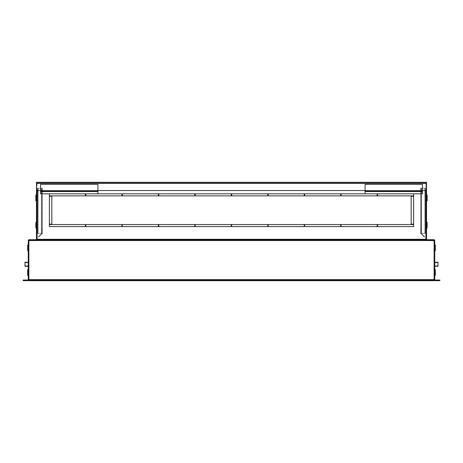 <?xml version="1.0" encoding="UTF-8"?>
<svg xmlns="http://www.w3.org/2000/svg" width="463" height="463" viewBox="0 0 463 463"><rect width="100%" height="100%" fill="white"/><g stroke="black" fill="none" stroke-linecap="round" stroke-linejoin="round"><path stroke-width="0.35" stroke-dasharray="2.31 1.74" d="M36.467 189.807L37.081 189.807L37.081 191.04L37.081 189.807L37.081 191.04L37.081 189.807L37.081 191.04L37.081 189.807L37.081 191.04L37.081 189.807L37.694 189.807L37.694 191.04L37.694 189.807L37.694 191.04L37.694 189.807L37.694 191.04L37.694 189.807L37.694 191.04L37.694 189.807L37.081 189.807L37.081 191.04L37.694 191.04L37.081 191.04L37.081 189.807L37.081 191.04L37.081 189.807L37.694 189.807L37.081 189.807L37.081 191.04L37.694 191.04L37.081 191.04L37.081 189.807L37.081 191.04L37.081 189.807L36.467 189.807L37.081 189.807L36.467 189.807L36.467 191.04L37.081 191.04L36.467 191.04L36.467 189.807L36.467 191.04L36.467 189.807L36.467 191.04L37.081 191.04L36.467 191.04L36.467 189.807M36.467 230.58L37.081 230.58L37.081 231.807L37.081 230.58L37.081 231.807L37.081 230.58L37.081 231.807L37.081 230.58L37.081 231.807L37.081 230.58L37.694 230.58L37.694 231.807L37.694 230.58L37.694 231.807L37.694 230.58L37.694 231.807L37.694 230.58L37.694 231.807L37.694 230.58L37.081 230.58L37.081 231.807L37.694 231.807L37.081 231.807L37.081 230.58L37.081 231.807L37.081 230.58L37.694 230.58L37.081 230.58L37.081 231.807L37.694 231.807L37.081 231.807L37.081 230.58L37.081 231.807L37.081 230.58L36.467 230.58L37.081 230.58L36.467 230.58L36.467 231.807L37.081 231.807L36.467 231.807L36.467 230.58L36.467 231.807L36.467 230.58L36.467 231.807L37.081 231.807L36.467 231.807L36.467 230.58M425.919 189.807L426.533 189.807L426.533 191.04L426.533 189.807L426.533 191.04L426.533 189.807L426.533 191.04L426.533 189.807L426.533 191.04L426.533 189.807L425.919 189.807L425.919 191.04L426.533 191.04L425.919 191.04L426.533 191.04L425.919 191.04L425.919 189.807L425.919 191.04L425.919 189.807L426.533 189.807L425.919 189.807L425.919 191.04L425.919 189.807L425.919 191.04L425.919 189.807L425.306 189.807L425.306 191.04L425.306 189.807L425.306 191.04L425.306 189.807L425.306 191.04L425.306 189.807L425.306 191.04L425.306 189.807L425.919 189.807L425.919 191.04L425.306 191.04L425.919 191.04L425.919 189.807L425.919 191.04L425.919 189.807L425.306 189.807L425.919 189.807L425.919 191.04L425.306 191.04L425.919 191.04L425.919 189.807M425.919 230.58L426.533 230.58L426.533 231.807L426.533 230.58L426.533 231.807L426.533 230.58L426.533 231.807L426.533 230.58L426.533 231.807L426.533 230.58L425.919 230.58L425.919 231.807L426.533 231.807L425.919 231.807L426.533 231.807L425.919 231.807L425.919 230.58L425.919 231.807L425.919 230.58L426.533 230.58L425.919 230.58L425.919 231.807L425.919 230.58L425.919 231.807L425.919 230.58L425.306 230.58L425.306 231.807L425.306 230.58L425.306 231.807L425.306 230.58L425.306 231.807L425.306 230.58L425.306 231.807L425.306 230.58L425.919 230.58L425.919 231.807L425.306 231.807L425.919 231.807L425.919 230.58L425.919 231.807L425.919 230.58L425.306 230.58L425.919 230.58L425.919 231.807L425.306 231.807L425.919 231.807L425.919 230.58M28.272 266.329L24.996 266.329L24.996 262.232L24.996 266.329L24.996 262.232L28.272 262.232L28.272 266.329L28.272 262.232M434.728 262.232L438.004 262.232L438.004 266.329L438.004 262.232L438.004 266.329L434.728 266.329L434.728 262.232L434.728 266.329M434.115 262.845L438.004 262.845L438.004 265.716L438.004 262.845L438.004 265.716L438.004 262.845L434.115 262.845L434.115 265.716L438.004 265.716L434.115 265.716L434.115 262.845M24.996 262.845L28.885 262.845L28.885 265.716L28.885 262.845L28.885 265.716L28.885 262.845L24.996 262.845L24.996 265.716L28.885 265.716L24.996 265.716L24.996 262.845M425.919 228.224L425.919 230.678L425.919 228.224L426.533 228.224L426.533 230.678L426.533 228.224M425.919 230.678L426.533 230.678M36.467 228.224L36.467 230.678L36.467 228.224L37.081 228.224L37.081 230.678L37.081 228.224M36.467 230.678L37.081 230.678M68.015 182.329L68.015 182.949L63.917 182.949L68.015 182.949L63.917 182.949L68.015 182.949L68.015 182.329L63.917 182.329L63.917 182.949L63.917 182.329L68.015 182.329M84.816 182.329L82.356 182.329L84.816 182.329L84.816 182.949L82.356 182.949L84.816 182.949M82.356 182.329L82.356 182.949M399.083 182.329L399.083 182.949L394.985 182.949L399.083 182.949L394.985 182.949L399.083 182.949L399.083 182.329L394.985 182.329L394.985 182.949L394.985 182.329L399.083 182.329M380.644 182.329L378.184 182.329L380.644 182.329L380.644 182.949L378.184 182.949L380.644 182.949M378.184 182.329L378.184 182.949M28.272 269.605L27.658 269.605L27.658 275.34L28.272 275.34L28.272 269.605L28.885 269.605L28.683 275.34L28.885 269.605L27.658 269.605L27.658 275.34L28.683 275.34L28.272 275.34L28.272 269.605L28.272 275.34L28.272 269.605L28.885 269.605L28.885 250.755L28.683 245.02L27.658 245.02L27.658 250.755L28.683 250.755L28.885 245.02L28.272 245.02L28.885 245.02L28.272 245.02L28.885 245.02L28.272 245.02L28.272 250.755L28.272 245.02L28.272 250.755L28.272 245.02L28.272 250.755L28.272 245.02L28.272 250.755L28.885 250.755L28.885 245.02L28.885 250.755L28.885 245.02L28.885 250.755L28.272 250.755L28.885 250.755L28.272 250.755L28.885 250.755L28.885 275.34L28.885 250.755L27.658 250.755L27.658 245.02L28.885 245.02L28.885 240.719L28.272 240.719L28.272 279.646A0.411 0.411 0 0 1 27.861 280.051L23.15 280.051L23.15 280.671L27.861 280.671A1.024 1.024 0 0 0 28.885 279.646L28.885 275.34L28.272 275.34L28.272 269.605L28.272 275.34L28.272 269.605L28.272 275.34L28.885 275.34L27.658 275.34L27.658 269.605L28.885 269.605L28.885 250.755L28.272 250.755L28.272 245.02L28.885 245.02L28.885 240.719L28.885 280.671L434.115 280.671L434.115 269.605L434.115 275.34L434.115 269.605L434.115 275.34L434.728 275.34L434.728 269.605L434.728 275.34L434.728 269.605L434.728 275.34L434.728 269.605L434.115 269.605L435.342 269.605L435.342 275.34L434.115 275.34L434.728 275.34L434.115 275.34L434.728 275.34L434.728 269.605L434.728 275.34L434.115 275.34L435.342 275.34L435.342 269.605L434.115 269.605L434.728 269.605L434.115 269.605L434.728 269.605L434.728 275.34M437.801 280.671L435.139 280.671A1.024 1.024 0 0 1 434.115 279.646L434.115 240.719L434.317 250.755L434.317 245.02L434.728 245.02L434.728 250.755L434.728 245.02L434.728 250.755L434.728 245.02L434.115 245.02L434.115 250.755L434.115 245.02L434.115 250.755L434.115 245.02L435.342 245.02L435.342 250.755L434.728 250.755L434.728 245.02L434.728 250.755L434.115 250.755L434.728 250.755L434.115 250.755L434.728 250.755L434.728 245.02L434.115 245.02L434.728 245.02L434.728 250.755L434.115 250.755L435.342 250.755L435.342 245.02L434.115 245.02L434.728 245.02L434.115 245.02L434.115 240.719L434.728 240.719L434.728 279.646A0.411 0.411 0 0 0 435.139 280.051L437.801 280.051L437.801 280.671L439.85 280.671L439.85 280.051L437.801 280.051M434.115 239.782A1.024 1.024 0 0 0 433.704 239.695L426.944 239.695L433.704 239.695A1.024 1.024 0 0 1 434.728 240.719L434.115 240.719A0.411 0.411 0 0 0 433.704 240.309L426.944 240.309L433.704 240.309A0.411 0.411 0 0 1 434.115 240.719L434.728 240.719M36.467 222.281L37.081 222.281L36.467 222.281L37.081 222.281L36.467 222.281L36.467 228.016L36.467 222.281L36.878 222.281L35.854 222.281L36.878 222.281L35.854 222.281L36.467 222.281L36.467 228.016L36.467 222.281L35.854 222.281L35.854 228.016L36.878 228.016L36.467 228.016L36.878 228.016L36.467 228.016L36.467 222.281L36.467 228.016L36.467 222.281L36.467 228.016L37.081 228.016L37.081 222.281L37.081 239.695L28.885 239.695L28.885 240.719A0.411 0.411 0 0 1 29.296 240.309L36.056 240.309L29.296 240.309A0.411 0.411 0 0 0 28.885 240.719L28.272 240.719A1.024 1.024 0 0 1 29.296 239.695L36.056 239.695L29.296 239.695A1.024 1.024 0 0 0 28.885 239.782M37.081 190.524L37.081 239.284A1.024 1.024 0 0 1 36.056 240.309A1.024 1.024 0 0 0 36.994 239.695M426.944 239.695A0.411 0.411 0 0 1 426.533 239.284L426.533 183.354L426.533 190.524L36.467 190.524L36.467 183.354L36.467 239.284A0.411 0.411 0 0 1 36.056 239.695M36.467 195.855L36.467 215.11L36.467 195.855L36.467 215.11L36.467 195.855L36.467 215.11L36.467 195.855L36.467 215.11L36.467 195.855L37.081 195.855L37.081 215.11L37.081 195.855L37.081 215.11L37.081 195.855L37.081 215.11L37.081 195.855L37.081 215.11L37.081 195.855L36.467 195.855M36.467 217.569L36.467 215.521L36.467 217.569L36.467 215.521L36.467 217.569L36.467 215.521L36.467 217.569L36.467 215.521L36.467 217.569L37.081 217.569L37.081 215.521L37.081 217.569L37.081 215.521L37.081 217.569L37.081 215.521L37.081 217.569L37.081 215.521L37.081 217.569L36.467 217.569M36.467 193.395L36.467 195.444L36.467 193.395L36.467 195.444L36.467 193.395L36.467 195.444L36.467 193.395L36.467 195.444L36.467 193.395L37.081 193.395L37.081 195.444L37.081 193.395L37.081 195.444L37.081 193.395L37.081 195.444L37.081 193.395L37.081 195.444L37.081 193.395L36.467 193.395M36.467 195.033L36.467 200.768L36.467 195.033L36.467 200.768L36.467 195.033L37.081 195.033L37.081 182.949L37.081 195.033L37.081 182.949L37.081 195.033L35.854 195.033L36.878 195.033L35.854 195.033L35.854 200.768L37.081 200.768L37.081 222.281L37.081 200.768L37.081 222.281L37.081 200.768L35.854 200.768L37.081 200.768L36.467 200.768L36.467 195.033L36.467 200.768L36.878 200.768L35.854 200.768L35.854 195.033L36.467 195.033L35.854 195.033L35.854 200.768L36.467 200.768L36.467 195.033L36.467 200.768M426.006 239.695A1.024 1.024 0 0 0 426.944 240.309A1.024 1.024 0 0 1 425.919 239.284L425.919 190.524M426.533 215.11L426.533 195.855L426.533 215.11L426.533 195.855L426.533 215.11L426.533 195.855L426.533 215.11L426.533 195.855L426.533 215.11L425.919 215.11L425.919 195.855L425.919 215.11L425.919 195.855L425.919 215.11L425.919 195.855L425.919 215.11L425.919 195.855L425.919 215.11L426.533 215.11M426.533 222.281L426.533 228.016L426.533 222.281L426.533 228.016L426.533 222.281L427.146 222.281L426.533 222.281L426.533 228.016L425.919 228.016L425.919 222.281L425.919 228.016L425.919 222.281L425.919 228.016L427.146 228.016L425.919 228.016L426.533 228.016L426.533 222.281L425.919 222.281L427.146 222.281L425.919 222.281L426.533 222.281L426.533 228.016L427.146 228.016L427.146 222.281L427.146 228.016L426.533 228.016L426.533 222.281L425.919 222.281L427.146 222.281L427.146 228.016L425.919 228.016L426.533 228.016L425.919 228.016L425.919 239.695L425.919 228.016L426.533 228.016M426.533 217.569L426.533 215.521L426.533 217.569L426.533 215.521L426.533 217.569L426.533 215.521L426.533 217.569L426.533 215.521L426.533 217.569L425.919 217.569L425.919 215.521L425.919 217.569L425.919 215.521L425.919 217.569L425.919 215.521L425.919 217.569L425.919 215.521L425.919 217.569L426.533 217.569M426.533 195.444L426.533 193.395L426.533 195.444L426.533 193.395L426.533 195.444L426.533 193.395L426.533 195.444L426.533 193.395L426.533 195.444L425.919 195.444L425.919 193.395L425.919 195.444L425.919 193.395L425.919 195.444L425.919 193.395L425.919 195.444L425.919 193.395L425.919 195.444L426.533 195.444M426.533 200.768L426.533 195.033L426.533 200.768L426.533 195.033L426.533 200.768L425.919 200.768L425.919 195.033L425.919 200.768L425.919 195.033L425.919 200.768L427.146 200.768L425.919 200.768L426.533 200.768L426.533 195.033L427.146 195.033L426.533 195.033L426.533 200.768L427.146 200.768L427.146 195.033L425.919 195.033L427.146 195.033L427.146 200.768L426.533 200.768L426.533 195.033L426.533 200.768L425.919 200.768L426.533 200.768L425.919 200.768L425.919 222.281L425.919 200.768L425.919 222.281L425.919 200.768L427.146 200.768L427.146 195.033L425.919 195.033L426.533 195.033M36.467 182.949L36.554 182.949A1.024 1.024 0 0 1 37.491 182.329A1.024 1.024 0 0 0 36.554 182.949L37.491 182.949A0.411 0.411 0 0 0 37.081 183.354A0.411 0.411 0 0 1 37.491 182.949L36.554 182.949A1.024 1.024 0 0 0 36.467 183.354L36.467 182.329L425.509 182.329A1.024 1.024 0 0 1 426.446 182.949A1.024 1.024 0 0 0 425.509 182.329L426.533 182.329L426.533 182.949L425.509 182.949A0.411 0.411 0 0 1 425.919 183.354A0.411 0.411 0 0 0 425.509 182.949L426.446 182.949A1.024 1.024 0 0 1 426.533 183.354L426.446 182.949A1.024 1.024 0 0 1 426.533 183.354L426.533 190.524L36.467 190.524L36.467 183.354A1.024 1.024 0 0 1 36.554 182.949L36.467 182.329L36.467 183.354L426.533 183.354L426.533 190.524L426.533 183.354L36.467 183.354L36.467 182.949M423.668 182.329L370.4 182.329L423.668 182.329L370.4 182.329L423.668 182.329L423.668 182.949L370.4 182.949L423.668 182.949L370.4 182.949L423.668 182.949L423.668 182.329M39.332 182.329L92.6 182.329L39.332 182.329L92.6 182.329L39.332 182.329L39.332 182.949L92.6 182.949L39.332 182.949L92.6 182.949L39.332 182.949L39.332 182.329M92.6 182.329L92.6 182.949L92.6 182.329M370.4 182.329L370.4 182.949L370.4 182.329M40.565 190.524L97.924 190.524L40.565 190.524L40.565 193.806L121.896 193.806L121.896 195.855L85.84 195.855L85.84 193.806L97.924 193.806L97.924 190.524L40.565 190.524L97.924 190.524L97.924 193.806L121.896 193.806L121.896 195.855L85.84 195.855L85.84 193.806L85.429 193.806L85.429 195.855L49.373 195.855L49.373 193.806L40.565 193.806L40.565 190.524L97.924 190.524L97.924 184.378L40.565 184.378L40.565 190.524L40.565 184.378L97.924 184.378L97.924 190.733L40.565 190.733L40.565 184.378L97.924 184.378L97.924 190.524M365.075 190.524L422.435 190.524L365.075 190.524L365.075 193.806L422.435 193.806L422.435 190.524L365.075 190.524L422.435 190.524L422.435 193.806L413.627 193.806L413.627 195.855L377.571 195.855L377.571 193.806L377.16 193.806L377.16 195.855L341.104 195.855L341.104 193.806L377.16 193.806L377.16 195.855L341.104 195.855L341.104 193.806L365.075 193.806L365.075 190.524L422.435 190.524L422.435 184.378L365.075 184.378L365.075 190.524L365.075 184.378L422.435 184.378L422.435 190.733L365.075 190.733L365.075 184.378L422.435 184.378L422.435 190.524M36.467 190.524L426.533 190.524M36.467 215.11L37.081 215.11L36.467 215.11M36.467 228.016L35.854 228.016L37.081 228.016L37.081 239.284L37.081 228.016L36.467 228.016L37.081 228.016L37.081 240.309L425.919 240.309L425.919 239.695L37.081 239.695L37.081 240.309L37.081 239.695L425.919 239.695L425.919 240.309L425.919 239.695L425.919 240.309L434.115 240.309L434.115 239.695L425.919 239.695L425.919 239.284L37.081 239.284L37.081 239.695L434.115 239.695L434.115 240.309L28.885 240.309L37.081 240.309L37.081 239.695L28.885 239.695L28.885 240.309L28.885 239.695L434.115 239.695L434.115 240.719L434.115 240.309L28.885 240.309L434.115 240.309L434.115 245.02L434.115 240.719L28.272 240.719M36.467 215.521L37.081 215.521L36.467 215.521M36.467 195.444L37.081 195.444L36.467 195.444M425.919 195.855L426.533 195.855L425.919 195.855M425.919 215.521L426.533 215.521L425.919 215.521M425.919 193.395L426.533 193.395L425.919 193.395M25.199 280.671L25.199 280.051M434.728 245.02L435.342 245.02L435.342 250.755L434.115 250.755L434.115 269.605L434.115 250.755L434.115 269.605L434.728 269.605L434.115 269.605L434.115 250.755L434.728 250.755M434.728 269.605L435.342 269.605L435.342 275.34L434.317 275.34L434.317 269.605L434.115 279.646L28.885 279.646L28.885 280.671L28.885 280.051L434.115 280.051L434.115 280.671L434.115 275.34L434.115 280.051L28.885 280.051L28.885 275.34L28.272 275.34M425.919 195.033L425.919 182.949L37.081 182.949L425.919 182.949L37.081 182.949L425.919 182.949L425.919 195.033M36.878 222.281L36.878 228.016L36.878 222.281M231.703 193.806L267.759 193.806L267.759 195.855L231.703 195.855L231.703 193.806L267.759 193.806L267.759 195.855L231.703 195.855L231.703 193.806M267.759 224.532L267.759 226.581L231.703 226.581L231.703 224.532L267.759 224.532L267.759 226.581L231.703 226.581L231.703 224.532L267.759 224.532M122.307 224.532L158.363 224.532L158.363 226.581L122.307 226.581L122.307 224.532L158.363 224.532L158.363 226.581L122.307 226.581L122.307 224.532M158.774 224.532L194.83 224.532L194.83 226.581L158.774 226.581L158.774 224.532L194.83 224.532L194.83 226.581L158.774 226.581L158.774 224.532M304.637 193.806L340.693 193.806L340.693 195.855L304.637 195.855L304.637 193.806L340.693 193.806L340.693 195.855L304.637 195.855L304.637 193.806M304.226 224.532L304.226 226.581L268.17 226.581L268.17 224.532L304.226 224.532L304.226 226.581L268.17 226.581L268.17 224.532L304.226 224.532M268.17 193.806L304.226 193.806L304.226 195.855L268.17 195.855L268.17 193.806L304.226 193.806L304.226 195.855L268.17 195.855L268.17 193.806M85.429 224.532L85.429 226.581L49.373 226.581L49.373 224.532L85.429 224.532L85.429 226.581L49.373 226.581L49.373 224.532L85.429 224.532M51.833 224.127L49.373 224.127L49.373 196.266L51.833 196.266L51.833 224.127L49.373 224.127L49.373 196.266L51.833 196.266L51.833 224.127M195.241 193.806L231.297 193.806L231.297 195.855L195.241 195.855L195.241 193.806L231.297 193.806L231.297 195.855L195.241 195.855L195.241 193.806M411.167 224.127L411.167 196.266L413.627 196.266L413.627 224.127L411.167 224.127L411.167 196.266L413.627 196.266L413.627 224.127L411.167 224.127M158.363 193.806L158.363 195.855L122.307 195.855L122.307 193.806L158.363 193.806L158.363 195.855L122.307 195.855L122.307 193.806L158.363 193.806M194.83 193.806L194.83 195.855L158.774 195.855L158.774 193.806L194.83 193.806L194.83 195.855L158.774 195.855L158.774 193.806L194.83 193.806M231.297 224.532L231.297 226.581L195.241 226.581L195.241 224.532L231.297 224.532L231.297 226.581L195.241 226.581L195.241 224.532L231.297 224.532M85.84 224.532L121.896 224.532L121.896 226.581L85.84 226.581L85.84 224.532L121.896 224.532L121.896 226.581L85.84 226.581L85.84 224.532M377.571 224.532L413.627 224.532L413.627 226.581L377.571 226.581L377.571 224.532L413.627 224.532L413.627 226.581L377.571 226.581L377.571 224.532M340.693 224.532L340.693 226.581L304.637 226.581L304.637 224.532L340.693 224.532L340.693 226.581L304.637 226.581L304.637 224.532L340.693 224.532M341.104 224.532L377.16 224.532L377.16 226.581L341.104 226.581L341.104 224.532L377.16 224.532L377.16 226.581L341.104 226.581L341.104 224.532M85.429 195.855L85.429 193.806L49.373 193.806L49.373 195.855L49.373 193.806L85.429 193.806L85.429 195.855L49.373 195.855M413.627 195.855L413.627 193.806L377.571 193.806L377.571 195.855L377.571 193.806L413.627 193.806L413.627 195.855L377.571 195.855M40.565 190.733L40.565 191.144L97.924 191.144L97.924 190.733M365.075 190.733L365.075 191.144L422.435 191.144L422.435 190.733M28.885 240.309L28.885 245.02L28.885 240.309L434.115 240.309M36.878 200.768L36.878 195.033L36.878 200.768M426.122 222.281L426.122 228.016L426.122 222.281M40.565 193.806L40.565 191.549L97.924 191.549L97.924 193.806L40.565 193.806M413.627 193.806L377.571 193.806M121.896 193.806L85.84 193.806L85.84 195.855M85.429 193.806L49.373 193.806M377.16 195.855L377.16 193.806L341.104 193.806M35.854 228.016L35.854 222.281L35.854 228.016M422.435 191.549L422.435 193.806L365.075 193.806L365.075 191.549L422.435 191.549L422.435 191.144L365.075 191.144L365.075 191.549M377.16 193.806L365.075 193.806M97.924 191.549L97.924 191.144L40.565 191.144L40.565 191.549M97.924 193.806L85.84 193.806M365.075 191.144L422.435 191.144M40.565 191.144L97.924 191.144M432.066 280.671L30.934 280.671L30.934 280.051L432.066 280.051L432.066 280.671L434.115 280.671L30.934 280.671M30.934 280.051L432.066 280.051M28.272 245.02L27.658 245.02L27.658 250.755L28.272 250.755M41.792 231.703L42.405 231.703L42.405 229.654L42.405 231.703L42.405 229.654L42.405 231.703L41.792 231.703L41.792 229.654L42.405 229.654L41.792 229.654L41.792 231.703M41.792 191.96L42.405 191.96L42.405 189.911L42.405 191.96L42.405 189.911L42.405 191.96L41.792 191.96L41.792 189.911L42.405 189.911L41.792 189.911L41.792 191.96M41.792 233.346L41.792 188.273L41.381 188.273L42.405 188.273L37.081 188.273L42.405 188.273L37.081 188.273L41.792 188.273L41.792 233.346L37.081 233.346L42.405 233.346L37.081 233.346L42.405 233.346L41.792 233.346L41.792 188.273L41.792 233.346L37.694 233.346L37.694 188.273L37.081 188.273L41.381 188.273L37.081 188.273L38.105 188.273L37.694 188.273L37.694 233.346L37.694 188.273L37.694 233.346L37.081 233.346L37.081 188.273L37.081 233.346L37.081 188.273L37.081 233.346L42.405 233.346L42.405 188.273L42.405 233.346L38.811 236.94L38.197 236.94L41.792 233.346L37.081 233.346L42.405 233.346L38.811 236.94L38.197 236.94L41.792 233.346L41.792 188.273L41.792 233.346L41.792 188.273L41.792 233.346L42.405 233.346L41.792 233.346L38.197 236.94L41.792 233.346M421.208 231.703L420.595 231.703L420.595 229.654L420.595 231.703L420.595 229.654L420.595 231.703L421.208 231.703L421.208 229.654L420.595 229.654L421.208 229.654L421.208 231.703M421.208 191.96L420.595 191.96L420.595 189.911L420.595 191.96L420.595 189.911L420.595 191.96L421.208 191.96L421.208 189.911L420.595 189.911L421.208 189.911L421.208 191.96M421.208 233.346L421.208 188.273L421.619 188.273L420.595 188.273L425.919 188.273L420.595 188.273L425.919 188.273L421.208 188.273L421.208 233.346L425.919 233.346L420.595 233.346L425.919 233.346L420.595 233.346L421.208 233.346L421.208 188.273L421.208 233.346L425.306 233.346L425.306 188.273L425.919 188.273L421.619 188.273L425.919 188.273L424.895 188.273L425.306 188.273L425.306 233.346L425.306 188.273L425.306 233.346L425.919 233.346L425.919 188.273L425.919 233.346L425.919 188.273L425.919 233.346L420.595 233.346L420.595 188.273L420.595 233.346L424.189 236.94L424.803 236.94L421.208 233.346L425.919 233.346L420.595 233.346L424.189 236.94L424.803 236.94L421.208 233.346L421.208 188.273L421.208 233.346L421.208 188.273L421.208 233.346L420.595 233.346L421.208 233.346L424.803 236.94L421.208 233.346M37.081 233.346L37.081 188.273L37.081 233.346M37.694 233.346L37.694 188.273L37.694 233.346M42.405 233.346L42.405 188.273L42.405 233.346L38.811 236.94L38.197 236.94L38.811 236.94L42.405 233.346M425.919 233.346L425.919 188.273L425.919 233.346M425.306 233.346L425.306 188.273L425.306 233.346M420.595 233.346L420.595 188.273L420.595 233.346L424.189 236.94L424.803 236.94L424.189 236.94L420.595 233.346M426.533 183.354L36.467 183.354M28.885 240.719L434.115 240.719M434.115 280.051L28.885 280.051M426.122 200.768L426.122 195.033L426.122 200.768M425.919 239.695L37.081 239.695M41.381 233.346L41.381 188.273L41.381 233.346M38.105 233.346L38.105 188.273L38.105 233.346M421.619 233.346L421.619 188.273L421.619 233.346M424.895 233.346L424.895 188.273L424.895 233.346"/><path stroke-width="0.69" d="M28.272 266.329L24.996 266.329L24.996 262.232L28.272 262.232M434.728 262.232L438.004 262.232L438.004 266.329L434.728 266.329M25.199 280.051L25.199 280.671L23.15 280.671L23.15 280.051L27.861 280.051A0.411 0.411 0 0 0 28.272 279.646L28.272 240.719L28.885 240.719L28.885 239.695L434.115 239.695L434.115 240.309L28.885 240.309M25.199 280.671L27.861 280.671A1.024 1.024 0 0 0 28.885 279.646L434.115 279.646L434.115 240.719L434.728 240.719L434.728 279.646A0.411 0.411 0 0 0 435.139 280.051L439.85 280.051L439.85 280.671L435.139 280.671A1.024 1.024 0 0 1 434.115 279.646L434.115 280.671L432.066 280.671L432.066 280.051L30.934 280.051L30.934 280.671L432.066 280.671M30.934 280.671L28.885 280.671L28.885 240.719M36.994 239.695A1.024 1.024 0 0 0 37.081 239.284L37.081 190.524M36.056 239.695A0.411 0.411 0 0 0 36.467 239.284L36.467 190.524L40.565 190.524M422.435 190.524L426.533 190.524L426.533 239.284A0.411 0.411 0 0 0 426.944 239.695M425.919 190.524L425.919 239.284A1.024 1.024 0 0 0 426.006 239.695M36.467 190.524L36.467 182.329L426.533 182.329L426.533 190.524M97.924 190.524L365.075 190.524M28.885 239.782A1.024 1.024 0 0 0 28.272 240.719M434.728 240.719A1.024 1.024 0 0 0 434.115 239.782M437.801 280.671L437.801 280.051M434.115 240.719L434.115 240.309M231.703 193.806L231.703 195.855L267.759 195.855L267.759 193.806L231.703 193.806L231.703 195.855L267.759 195.855L267.759 193.806L231.703 193.806M267.759 224.532L231.703 224.532L231.703 226.581L267.759 226.581L267.759 224.532L231.703 224.532L231.703 226.581L267.759 226.581L267.759 224.532M122.307 224.532L122.307 226.581L158.363 226.581L158.363 224.532L122.307 224.532L122.307 226.581L158.363 226.581L158.363 224.532L122.307 224.532M158.774 224.532L158.774 226.581L194.83 226.581L194.83 224.532L158.774 224.532L158.774 226.581L194.83 226.581L194.83 224.532L158.774 224.532M304.637 193.806L304.637 195.855L340.693 195.855L340.693 193.806L304.637 193.806L304.637 195.855L340.693 195.855L340.693 193.806L304.637 193.806M304.226 224.532L268.17 224.532L268.17 226.581L304.226 226.581L304.226 224.532L268.17 224.532L268.17 226.581L304.226 226.581L304.226 224.532M268.17 193.806L268.17 195.855L304.226 195.855L304.226 193.806L268.17 193.806L268.17 195.855L304.226 195.855L304.226 193.806L268.17 193.806M85.429 224.532L49.373 224.532L49.373 226.581L85.429 226.581L85.429 224.532L49.373 224.532L49.373 226.581L85.429 226.581L85.429 224.532M49.373 193.806L49.373 195.855L85.429 195.855L85.429 193.806M85.84 193.806L85.84 195.855L121.896 195.855L121.896 193.806L97.924 193.806L97.924 191.549L40.565 191.549L40.565 193.806L97.924 193.806M51.833 224.127L51.833 196.266L49.373 196.266L49.373 224.127L51.833 224.127L51.833 196.266L49.373 196.266L49.373 224.127L51.833 224.127M195.241 193.806L195.241 195.855L231.297 195.855L231.297 193.806L195.241 193.806L195.241 195.855L231.297 195.855L231.297 193.806L195.241 193.806M411.167 224.127L413.627 224.127L413.627 196.266L411.167 196.266L411.167 224.127L413.627 224.127L413.627 196.266L411.167 196.266L411.167 224.127M158.363 193.806L122.307 193.806L122.307 195.855L158.363 195.855L158.363 193.806L122.307 193.806L122.307 195.855L158.363 195.855L158.363 193.806M194.83 193.806L158.774 193.806L158.774 195.855L194.83 195.855L194.83 193.806L158.774 193.806L158.774 195.855L194.83 195.855L194.83 193.806M231.297 224.532L195.241 224.532L195.241 226.581L231.297 226.581L231.297 224.532L195.241 224.532L195.241 226.581L231.297 226.581L231.297 224.532M85.84 224.532L85.84 226.581L121.896 226.581L121.896 224.532L85.84 224.532L85.84 226.581L121.896 226.581L121.896 224.532L85.84 224.532M377.571 224.532L377.571 226.581L413.627 226.581L413.627 224.532L377.571 224.532L377.571 226.581L413.627 226.581L413.627 224.532L377.571 224.532M340.693 224.532L304.637 224.532L304.637 226.581L340.693 226.581L340.693 224.532L304.637 224.532L304.637 226.581L340.693 226.581L340.693 224.532M365.075 193.806L422.435 193.806L422.435 191.549L365.075 191.549L365.075 193.806L341.104 193.806L341.104 195.855L377.16 195.855L377.16 193.806M377.571 193.806L377.571 195.855L413.627 195.855L413.627 193.806M341.104 224.532L341.104 226.581L377.16 226.581L377.16 224.532L341.104 224.532L341.104 226.581L377.16 226.581L377.16 224.532L341.104 224.532M37.081 239.695L37.081 239.284L425.919 239.284L425.919 239.695M36.467 200.768L35.854 200.768L35.854 195.033L36.467 195.033M36.467 228.016L35.854 228.016L35.854 222.281L36.467 222.281M426.533 222.281L427.146 222.281L427.146 228.016L426.533 228.016M426.533 195.033L427.146 195.033L427.146 200.768L426.533 200.768M40.565 191.549L40.565 190.733L97.924 190.733L97.924 184.378L40.565 184.378L40.565 190.733M97.924 190.733L97.924 191.549M422.435 190.733L422.435 184.378L365.075 184.378L365.075 190.733L422.435 190.733L422.435 191.549M365.075 191.549L365.075 190.733M97.924 191.144L40.565 191.144M422.435 191.144L365.075 191.144M28.885 280.051L30.934 280.051M432.066 280.051L434.115 280.051M28.272 250.755L27.658 250.755L27.658 245.02L28.272 245.02M28.272 275.34L27.658 275.34L27.658 269.605L28.272 269.605M434.728 269.605L435.342 269.605L435.342 275.34L434.728 275.34M434.728 245.02L435.342 245.02L435.342 250.755L434.728 250.755M377.571 195.855L413.627 195.855M85.84 195.855L121.896 195.855L121.896 193.806M49.373 195.855L85.429 195.855M341.104 193.806L341.104 195.855L377.16 195.855M36.467 183.354L426.533 183.354"/></g></svg>
